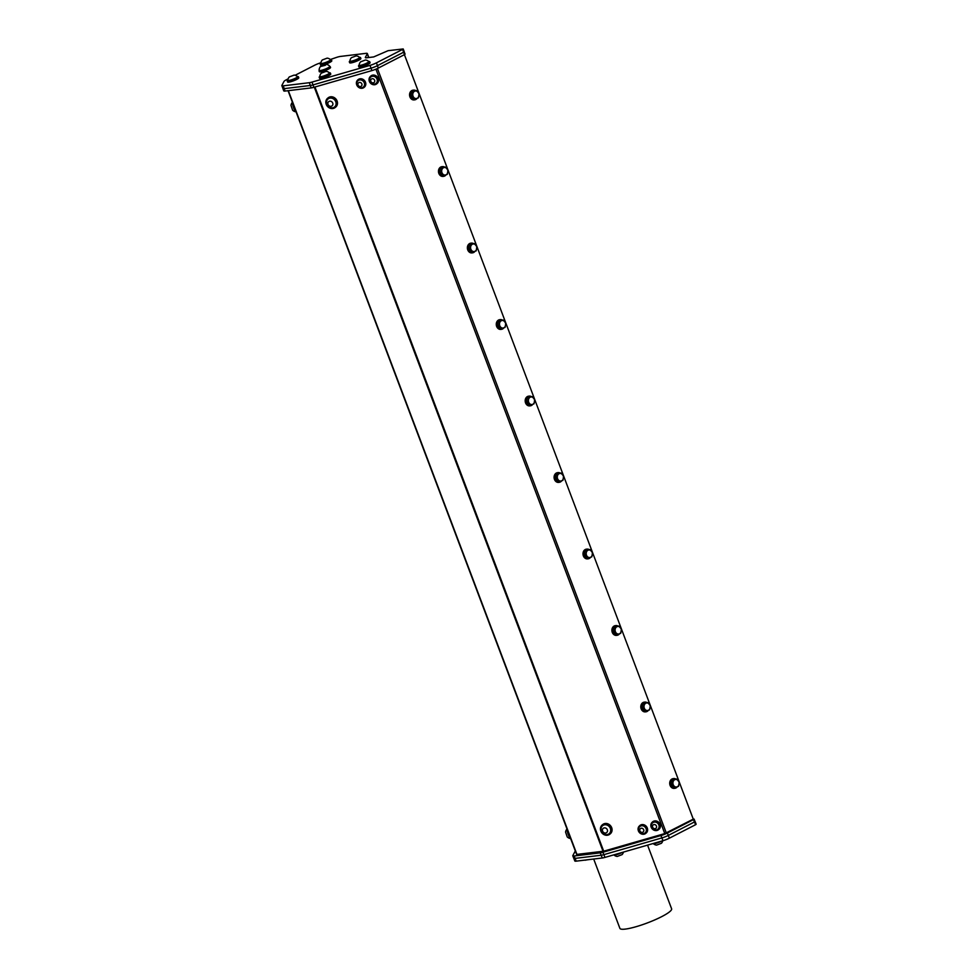 <?xml version="1.0" encoding="UTF-8"?>
<svg xmlns="http://www.w3.org/2000/svg" width="978" height="978" viewBox="0 0 978 978"><rect width="100%" height="100%" fill="white"/><g stroke="black" fill="none" stroke-linecap="round" stroke-linejoin="round"><path stroke-width="1.47" d="M659.942 841.557A5.99 1.002 159.3 0 1 653.487 843.586A5.99 1.002 159.3 0 1 652.803 843.611M662.778 840.738A5.758 5.758 0 0 1 661.421 843.28L656.593 845.114A5.758 5.758 0 0 1 653.28 843.611A5.171 0.868 159.3 0 0 656.568 843.146A5.171 0.868 159.3 0 0 661.519 841.104M620.602 852.889A5.99 1.002 159.3 0 1 613.463 854.955M623.451 852.082A5.758 5.758 0 0 1 622.081 854.625L617.252 856.447A5.758 5.758 0 0 1 613.939 854.943A5.171 0.868 159.3 0 0 620.382 853.317A5.171 0.868 159.3 0 0 622.191 852.437M325.295 65.318L326.31 64.303L320.417 66.528L325.295 65.318M320.417 66.528A6.076 6.076 0 0 0 319.121 70.33A5.709 0.954 -20.7 0 0 319.134 70.379A5.709 0.954 -20.7 0 0 322.275 70.098A5.709 0.954 -20.7 0 0 327.764 67.971A5.709 0.954 -20.7 0 0 329.83 66.345A5.709 0.954 -20.7 0 0 329.794 66.296A6.076 6.076 0 0 0 326.31 64.303M319.134 70.379L319.329 70.881A5.709 0.954 -20.7 0 0 325.014 69.756A5.709 0.954 -20.7 0 0 330.014 66.846L329.83 66.345M319.219 70.599A5.99 1.002 -20.7 0 0 319.072 70.978A5.99 1.002 -20.7 0 0 325.026 69.805A5.99 1.002 -20.7 0 0 330.271 66.748A5.99 1.002 -20.7 0 0 329.916 66.565M319.072 70.978L319.329 71.675A5.99 1.002 -20.7 0 0 325.295 70.502A5.99 1.002 -20.7 0 0 330.54 67.445L330.271 66.748M414.904 91.113A3.814 3.105 83.1 0 0 412.826 93.815A3.814 3.105 83.1 0 0 413.804 97.482A3.814 3.105 83.1 0 0 416.86 98.436A3.814 3.105 83.1 0 0 418.926 95.734A3.814 3.105 83.1 0 0 417.961 92.066A3.814 3.105 83.1 0 0 414.904 91.113L412.997 91.724L412.264 95.966L414.953 99.047L418.364 97.873L419.097 93.631L416.42 90.551L414.904 91.113M414.953 99.047L413.388 99.23L410.711 96.15L412.264 95.966M412.997 91.724L411.445 91.908L410.711 96.15M416.42 90.551L411.445 91.908M443.804 167.605A3.814 3.105 83.1 0 0 441.738 170.319A3.814 3.105 83.1 0 0 442.704 173.974A3.814 3.105 83.1 0 0 445.76 174.928A3.814 3.105 83.1 0 0 447.838 172.226A3.814 3.105 83.1 0 0 446.86 168.558A3.814 3.105 83.1 0 0 443.804 167.605L441.909 168.216L441.176 172.458L443.853 175.539L447.276 174.377L448.01 170.123L445.32 167.042L443.804 167.605M443.853 175.539L442.3 175.734L439.611 172.654L441.176 172.458M441.909 168.216L440.344 168.399L439.611 172.654M445.32 167.042L440.344 168.399M472.716 244.097A3.814 3.105 83.1 0 0 470.638 246.811A3.814 3.105 83.1 0 0 471.616 250.478A3.814 3.105 83.1 0 0 474.66 251.432A3.814 3.105 83.1 0 0 476.738 248.718A3.814 3.105 83.1 0 0 475.76 245.062A3.814 3.105 83.1 0 0 472.716 244.097L470.809 244.708L470.076 248.962L472.765 252.031L476.176 250.869L476.909 246.615L474.232 243.546L472.716 244.097M472.765 252.031L471.2 252.226L468.523 249.145L470.076 248.962M470.809 244.708L469.257 244.891L468.523 249.145M474.232 243.546L469.257 244.891M501.616 320.601A3.814 3.105 83.1 0 0 499.538 323.302A3.814 3.105 83.1 0 0 500.516 326.97A3.814 3.105 83.1 0 0 503.572 327.923A3.814 3.105 83.1 0 0 505.65 325.222A3.814 3.105 83.1 0 0 504.672 321.554A3.814 3.105 83.1 0 0 501.616 320.601L499.709 321.2L498.976 325.454L501.665 328.535L505.088 327.361L505.822 323.119L503.132 320.038L501.616 320.601M501.665 328.535L500.113 328.718L497.423 325.637L498.976 325.454M499.709 321.2L498.157 321.395L497.423 325.637M503.132 320.038L498.157 321.395M530.528 397.092A3.814 3.105 83.1 0 0 528.45 399.794A3.814 3.105 83.1 0 0 529.428 403.462A3.814 3.105 83.1 0 0 532.472 404.415A3.814 3.105 83.1 0 0 534.55 401.714A3.814 3.105 83.1 0 0 533.572 398.046A3.814 3.105 83.1 0 0 530.528 397.092L528.621 397.704L527.888 401.946L530.565 405.026L533.988 403.853L534.721 399.611L532.032 396.53L530.528 397.092M530.565 405.026L529.012 405.21L526.323 402.129L527.888 401.946M528.621 397.704L527.056 397.887L526.323 402.129M532.032 396.53L527.056 397.887M559.428 473.584A3.814 3.105 83.1 0 0 557.35 476.298A3.814 3.105 83.1 0 0 558.328 479.954A3.814 3.105 83.1 0 0 561.384 480.919A3.814 3.105 83.1 0 0 563.45 478.205A3.814 3.105 83.1 0 0 562.484 474.538A3.814 3.105 83.1 0 0 559.428 473.584L557.521 474.196L556.788 478.438L559.477 481.518L562.888 480.357L563.621 476.103L560.944 473.022L559.428 473.584M559.477 481.518L557.912 481.714L555.235 478.633L556.788 478.438M557.521 474.196L555.969 474.379L555.235 478.633M560.944 473.022L555.969 474.379M588.328 550.076A3.814 3.105 83.1 0 0 586.262 552.79A3.814 3.105 83.1 0 0 587.228 556.458A3.814 3.105 83.1 0 0 590.284 557.411A3.814 3.105 83.1 0 0 592.362 554.697A3.814 3.105 83.1 0 0 591.384 551.042A3.814 3.105 83.1 0 0 588.328 550.076L586.433 550.687L585.7 554.942L588.377 558.022L591.8 556.849L592.534 552.607L589.844 549.526L588.328 550.076M588.377 558.022L586.824 558.206L584.135 555.125L585.7 554.942M586.433 550.687L584.868 550.883L584.135 555.125M589.844 549.526L584.868 550.883M617.24 626.58A3.814 3.105 83.1 0 0 615.162 629.282A3.814 3.105 83.1 0 0 616.14 632.949A3.814 3.105 83.1 0 0 619.196 633.903A3.814 3.105 83.1 0 0 621.262 631.201A3.814 3.105 83.1 0 0 620.296 627.534A3.814 3.105 83.1 0 0 617.24 626.58L615.333 627.179L614.6 631.433L617.289 634.514L620.7 633.341L621.433 629.098L618.756 626.018L617.24 626.58M617.289 634.514L615.724 634.698L613.047 631.617L614.6 631.433M615.333 627.179L613.781 627.375L613.047 631.617M618.756 626.018L613.781 627.375M646.14 703.072A3.814 3.105 83.1 0 0 644.074 705.786A3.814 3.105 83.1 0 0 645.04 709.441A3.814 3.105 83.1 0 0 648.096 710.395A3.814 3.105 83.1 0 0 650.174 707.693A3.814 3.105 83.1 0 0 649.196 704.026A3.814 3.105 83.1 0 0 646.14 703.072L644.245 703.683L643.512 707.925L646.189 711.006L649.612 709.845L650.346 705.59L647.656 702.51L646.14 703.072M646.189 711.006L644.636 711.189L641.947 708.121L643.512 707.925M644.245 703.683L642.68 703.867L641.947 708.121M647.656 702.51L642.68 703.867M675.052 779.564A3.814 3.105 83.1 0 0 672.974 782.278A3.814 3.105 83.1 0 0 673.952 785.933A3.814 3.105 83.1 0 0 676.996 786.899A3.814 3.105 83.1 0 0 679.074 784.185A3.814 3.105 83.1 0 0 678.096 780.517A3.814 3.105 83.1 0 0 675.052 779.564L673.145 780.175L672.412 784.417L675.101 787.498L678.512 786.336L679.245 782.082L676.568 779.001L675.052 779.564M675.101 787.498L673.536 787.693L670.859 784.613L672.412 784.417M673.145 780.175L671.593 780.358L670.859 784.613M676.568 779.001L671.593 780.358M288.07 90.685L576.629 854.442L603.695 851.19L664.771 833.586L693.28 819.124L404.415 54.658M414.427 99.866A4.902 3.998 -96.9 0 1 414.146 99.915A4.902 3.998 -96.9 0 1 409.599 95.526A4.902 3.998 -96.9 0 1 412.973 90.196A4.902 3.998 -96.9 0 1 413.254 90.172M443.34 176.37A4.902 3.998 -96.9 0 1 443.058 176.407A4.902 3.998 -96.9 0 1 438.499 172.03A4.902 3.998 -96.9 0 1 441.885 166.688A4.902 3.998 -96.9 0 1 442.166 166.663M472.24 252.862A4.902 3.998 -96.9 0 1 471.958 252.911A4.902 3.998 -96.9 0 1 467.411 248.522A4.902 3.998 -96.9 0 1 470.785 243.18A4.902 3.998 -96.9 0 1 471.066 243.155M501.139 329.354A4.902 3.998 -96.9 0 1 500.858 329.403A4.902 3.998 -96.9 0 1 496.311 325.014A4.902 3.998 -96.9 0 1 499.697 319.672A4.902 3.998 -96.9 0 1 499.978 319.659M530.052 405.846A4.902 3.998 -96.9 0 1 529.77 405.894A4.902 3.998 -96.9 0 1 525.223 401.518A4.902 3.998 -96.9 0 1 528.597 396.176A4.902 3.998 -96.9 0 1 528.878 396.151M558.951 482.35A4.902 3.998 -96.9 0 1 558.67 482.399A4.902 3.998 -96.9 0 1 554.123 478.01A4.902 3.998 -96.9 0 1 557.497 472.667A4.902 3.998 -96.9 0 1 557.79 472.643M587.864 558.841A4.902 3.998 -96.9 0 1 587.582 558.89A4.902 3.998 -96.9 0 1 583.035 554.502A4.902 3.998 -96.9 0 1 586.409 549.159A4.902 3.998 -96.9 0 1 586.69 549.135M616.763 635.333A4.902 3.998 -96.9 0 1 616.482 635.382A4.902 3.998 -96.9 0 1 611.935 630.993A4.902 3.998 -96.9 0 1 615.309 625.651A4.902 3.998 -96.9 0 1 615.59 625.639M645.676 711.837A4.902 3.998 -96.9 0 1 645.394 711.874A4.902 3.998 -96.9 0 1 640.835 707.497A4.902 3.998 -96.9 0 1 644.221 702.155A4.902 3.998 -96.9 0 1 644.502 702.131M674.575 788.329A4.902 3.998 -96.9 0 1 674.294 788.378A4.902 3.998 -96.9 0 1 669.747 783.989A4.902 3.998 -96.9 0 1 673.121 778.647A4.902 3.998 -96.9 0 1 673.402 778.622M602.424 824.784A5.99 5.318 50.2 0 1 602.656 824.588A5.99 5.318 50.2 0 1 607.277 823.647A5.99 5.318 50.2 0 1 611.825 828.109A5.99 5.318 50.2 0 1 610.321 833.782A5.99 5.318 50.2 0 1 610.076 833.965M327.826 98.081A5.99 5.318 50.2 0 1 328.046 97.886A5.99 5.318 50.2 0 1 332.679 96.944A5.99 5.318 50.2 0 1 337.227 101.406A5.99 5.318 50.2 0 1 335.723 107.079A5.99 5.318 50.2 0 1 335.478 107.262M652.473 821.985A4.902 4.352 50.2 0 1 659.16 822.779A4.902 4.352 50.2 0 1 658.744 829.503M639.71 825.664A4.902 4.352 50.2 0 1 646.385 826.459A4.902 4.352 50.2 0 1 645.969 833.183M370.65 76.162A4.902 4.352 50.2 0 1 377.337 76.956A4.902 4.352 50.2 0 1 376.909 83.668M357.887 79.841A4.902 4.352 50.2 0 1 365.784 83.521A4.902 4.352 50.2 0 1 364.146 87.348M330.332 59.524L336.139 57.531A6.907 1.161 159.3 0 1 340.454 56.431L365.968 53.35A6.907 1.161 159.3 0 1 367.325 53.533A6.907 1.161 159.3 0 1 367.288 53.778L365.393 57.335A6.907 1.161 -20.7 0 0 365.356 57.58A6.907 1.161 -20.7 0 0 366.713 57.763L373.682 56.932L388.083 50.685L403.193 48.949L402.594 49.413L403.645 52.201L377.471 65.648A6.907 1.161 -20.7 0 0 377.471 65.648L403.572 52.237L404.476 54.634L378.327 68.069L377.435 65.66A6.907 1.161 159.3 0 1 371.004 68.179L313.021 84.89A6.907 1.161 159.3 0 1 310.356 85.477L284.243 88.631L310.307 85.502L311.212 87.898A6.907 1.161 -20.7 0 0 313.889 87.311L312.984 84.915L371.004 68.179L371.909 70.587A6.907 1.161 -20.7 0 0 378.327 68.069M371.909 70.587L313.889 87.311M312.984 84.915A6.907 1.161 159.3 0 1 310.307 85.502M311.212 87.898L285.111 91.052L284.207 88.643A6.907 1.161 159.3 0 1 282.85 88.46A6.907 1.161 159.3 0 1 282.85 88.313M282.85 88.46L283.754 90.856A6.907 1.161 -20.7 0 0 285.111 91.052M402.594 49.413L376.42 62.861A6.907 1.161 159.3 0 1 370.002 65.379L311.97 82.103A6.907 1.161 159.3 0 1 309.305 82.702L283.192 85.844A6.907 1.161 159.3 0 1 281.847 85.661A6.907 1.161 159.3 0 1 281.884 85.416L283.987 81.455A6.907 1.161 159.3 0 1 286.444 79.731L288.119 78.876M295.099 75.282L314.586 65.269A6.907 1.161 159.3 0 1 319.378 63.264L320.906 62.739M403.193 48.949L404.244 51.724L403.572 52.237M404.476 54.634L405.075 54.157L404.195 51.834M667.387 833.011L693.524 819.576L694.429 821.985L668.292 835.42A6.907 1.161 -20.7 0 0 668.304 835.408L667.387 833.011A6.907 1.161 159.3 0 1 660.969 835.53L661.874 837.926A6.907 1.161 -20.7 0 0 668.292 835.42A6.907 1.161 159.3 0 0 668.329 835.395L694.502 821.936L695.554 824.723L669.38 838.17L668.329 835.395M661.874 837.926L603.842 854.662L602.937 852.254L660.969 835.53M602.937 852.254A6.907 1.161 159.3 0 1 600.26 852.853L601.164 855.249A6.907 1.161 -20.7 0 0 603.842 854.662M601.164 855.249L575.064 858.391L574.159 855.995L600.26 852.853M574.159 855.995A6.907 1.161 159.3 0 1 572.802 855.811A6.907 1.161 159.3 0 1 572.851 855.567L574.954 851.606A6.907 1.161 159.3 0 1 575.382 851.129M572.802 855.811L573.719 858.207A6.907 1.161 -20.7 0 0 575.064 858.391M694.429 821.985L695.028 821.508L694.123 819.112L693.28 819.124M365.369 83.863A4.902 4.352 -129.8 0 0 357.667 80.013A4.902 4.352 -129.8 0 0 363.938 87.531A4.902 4.352 -129.8 0 0 365.369 83.863M358.095 80.648A4.132 3.667 50.2 0 1 364.207 82.311A4.132 3.667 50.2 0 1 363.388 87.005M361.933 84.23A2.176 1.932 -129.8 0 0 358.547 82.812A2.176 1.932 -129.8 0 0 359.378 86.394A2.176 1.932 -129.8 0 0 361.933 84.23M364.439 83.399A4.132 3.667 -129.8 0 0 358.021 80.697A4.132 3.667 -129.8 0 0 363.327 87.054A4.132 3.667 -129.8 0 0 364.439 83.399M677.326 786.777A4.902 3.998 -96.9 0 1 675.981 787.962A4.902 3.998 -96.9 0 1 674.857 788.305A4.902 3.998 -96.9 0 1 670.309 783.916A4.902 3.998 -96.9 0 1 673.683 778.574A4.902 3.998 -96.9 0 1 675.908 779.087M375.283 84.609A4.902 4.352 -129.8 0 0 376.909 77.311A4.902 4.352 -129.8 0 0 369.708 82.128A4.902 4.352 -129.8 0 0 375.283 84.609M370.858 76.969A4.132 3.667 50.2 0 1 376.224 83.264A4.132 3.667 50.2 0 1 376.151 83.326M370.686 80.673A2.176 1.932 -129.8 0 0 373.84 82.653A2.176 1.932 -129.8 0 0 373.645 79.059A2.176 1.932 -129.8 0 0 370.686 80.673M369.586 79.964A4.132 3.667 -129.8 0 0 376.09 83.374A4.132 3.667 -129.8 0 0 370.796 77.017A4.132 3.667 -129.8 0 0 369.586 79.964M644.331 834.124A4.902 4.352 -129.8 0 0 645.969 826.813A4.902 4.352 -129.8 0 0 638.768 831.642A4.902 4.352 -129.8 0 0 644.331 834.124M639.918 826.483A4.132 3.667 50.2 0 1 645.272 832.779A4.132 3.667 50.2 0 1 645.211 832.828M643.157 828.941A2.176 1.932 -129.8 0 0 639.795 829.625A2.176 1.932 -129.8 0 0 642.399 832.351A2.176 1.932 -129.8 0 0 643.157 828.941M645.113 827.119A4.132 3.667 -129.8 0 0 638.952 830.86A4.132 3.667 -129.8 0 0 645.15 832.877A4.132 3.667 -129.8 0 0 645.113 827.119M657.106 830.432A4.902 4.352 -129.8 0 0 658.732 823.134A4.902 4.352 -129.8 0 0 651.531 827.963A4.902 4.352 -129.8 0 0 657.106 830.432M652.681 822.791A4.132 3.667 50.2 0 1 658.047 829.1A4.132 3.667 50.2 0 1 657.986 829.148M655.92 825.261A2.176 1.932 -129.8 0 0 652.558 825.945A2.176 1.932 -129.8 0 0 655.162 828.672A2.176 1.932 -129.8 0 0 655.92 825.261M657.876 823.439A4.132 3.667 -129.8 0 0 651.727 827.18A4.132 3.667 -129.8 0 0 657.913 829.197A4.132 3.667 -129.8 0 0 657.876 823.439M332.911 104.059A2.726 2.421 -129.8 0 0 329.109 101.357A2.726 2.421 -129.8 0 0 329.085 105.82A2.726 2.421 -129.8 0 0 332.911 104.059M336.102 103.595A5.171 4.584 -129.8 0 0 327.96 99.022A5.171 4.584 -129.8 0 0 334.574 106.969A5.171 4.584 -129.8 0 0 336.102 103.595M334.659 106.895A5.171 4.584 -129.8 0 0 331.456 97.959A5.171 4.584 -129.8 0 0 328.033 98.961M332.214 97.335A5.99 5.318 -129.8 0 0 327.593 98.265A5.99 5.318 -129.8 0 0 327.337 106.272A5.99 5.318 -129.8 0 0 335.258 107.458A5.99 5.318 -129.8 0 0 336.762 101.785A5.99 5.318 -129.8 0 0 332.214 97.335M605.614 833.024A2.726 2.421 -129.8 0 0 606.776 828.855A2.726 2.421 -129.8 0 0 602.509 829.478A2.726 2.421 -129.8 0 0 605.614 833.024M607.093 834.589A5.171 4.584 -129.8 0 0 610.541 829.014A5.171 4.584 -129.8 0 0 602.558 825.725A5.171 4.584 -129.8 0 0 607.093 834.589M609.257 833.611A5.171 4.584 -129.8 0 0 610.7 828.879A5.171 4.584 -129.8 0 0 602.631 825.664M606.812 824.038A5.99 5.318 -129.8 0 0 602.191 824.967A5.99 5.318 -129.8 0 0 601.947 832.975A5.99 5.318 -129.8 0 0 609.856 834.161A5.99 5.318 -129.8 0 0 611.36 828.488A5.99 5.318 -129.8 0 0 606.812 824.038M292.459 102.397A5.171 0.954 -108.9 0 0 292.446 102.531A5.171 0.954 -108.9 0 0 293.657 107.861A5.171 0.954 -108.9 0 0 295.869 111.834A5.758 5.758 0 0 1 292.63 110.221L290.979 105.392A5.758 5.758 0 0 1 292.422 102.274M296.163 112.189A5.99 1.1 -108.9 0 1 292.618 102.788M567.057 829.1A5.171 0.954 -108.9 0 0 568.194 834.405A5.171 0.954 -108.9 0 0 570.467 838.537A5.758 5.758 0 0 1 567.228 836.923L565.577 832.095A5.758 5.758 0 0 1 567.02 828.977M570.761 838.892A5.99 1.1 -108.9 0 1 567.216 829.503M587.032 859.845L585.272 860.2A5.758 5.758 0 0 1 584.758 860.114M322.312 59.951L327.141 58.13L322.312 59.951A5.758 5.758 0 0 0 320.821 63.277A5.99 1.002 -20.7 0 0 320.222 64.047A5.99 1.002 -20.7 0 0 321.395 64.218A5.99 1.002 -20.7 0 0 327.813 62.213A5.99 1.002 -20.7 0 0 331.42 59.817A5.99 1.002 -20.7 0 0 330.466 59.634A5.171 0.868 -20.7 0 0 330.405 59.597M330.552 60A5.171 0.868 159.3 0 1 330.662 60.11A5.171 0.868 159.3 0 1 326.126 62.751A5.171 0.868 159.3 0 1 320.992 63.766L320.833 63.35A5.171 0.868 -20.7 0 0 326.713 62.042A5.171 0.868 -20.7 0 0 330.503 59.695A5.171 0.868 -20.7 0 0 330.466 59.634A5.758 5.758 0 0 0 327.141 58.13M320.222 64.047L320.588 65.025A5.99 1.002 -20.7 0 0 321.762 65.184A5.99 1.002 -20.7 0 0 328.18 63.179A5.99 1.002 -20.7 0 0 331.799 60.795L331.42 59.817M289.305 76.92A5.758 5.758 0 0 0 287.813 80.245A5.99 1.002 -20.7 0 0 287.214 81.015A5.99 1.002 -20.7 0 0 288.376 81.174A5.99 1.002 -20.7 0 0 294.794 79.181A5.99 1.002 -20.7 0 0 298.412 76.785A5.99 1.002 -20.7 0 0 297.446 76.602A5.758 5.758 0 0 0 294.133 75.098L289.305 76.92L294.133 75.098M297.495 76.663L297.642 77.079A5.171 0.868 159.3 0 1 297.373 77.543A5.171 0.868 159.3 0 1 292.141 80.062A5.171 0.868 159.3 0 1 287.972 80.734L287.813 80.318A5.171 0.868 -20.7 0 0 291.041 79.951A5.171 0.868 -20.7 0 0 297.226 77.128A5.171 0.868 -20.7 0 0 297.495 76.663A5.171 0.868 -20.7 0 0 297.446 76.602M287.214 81.015L287.581 81.993A5.99 1.002 -20.7 0 0 288.742 82.152A5.99 1.002 -20.7 0 0 295.16 80.147A5.99 1.002 -20.7 0 0 298.779 77.763L298.412 76.785M648.426 710.285A4.902 3.998 -96.9 0 1 647.069 711.471A4.902 3.998 -96.9 0 1 645.957 711.813A4.902 3.998 -96.9 0 1 641.409 707.424A4.902 3.998 -96.9 0 1 644.783 702.082A4.902 3.998 -96.9 0 1 647.008 702.595M619.514 633.793A4.902 3.998 -96.9 0 1 618.169 634.966A4.902 3.998 -96.9 0 1 617.045 635.321A4.902 3.998 -96.9 0 1 612.497 630.932A4.902 3.998 -96.9 0 1 615.871 625.59A4.902 3.998 -96.9 0 1 618.096 626.091M590.614 557.301A4.902 3.998 -96.9 0 1 589.269 558.475A4.902 3.998 -96.9 0 1 588.145 558.817A4.902 3.998 -96.9 0 1 583.597 554.44A4.902 3.998 -96.9 0 1 586.971 549.098A4.902 3.998 -96.9 0 1 589.196 549.599M561.714 480.797A4.902 3.998 -96.9 0 1 560.357 481.983A4.902 3.998 -96.9 0 1 559.233 482.325A4.902 3.998 -96.9 0 1 554.685 477.936A4.902 3.998 -96.9 0 1 558.071 472.594A4.902 3.998 -96.9 0 1 560.284 473.107M532.802 404.305A4.902 3.998 -96.9 0 1 531.457 405.479A4.902 3.998 -96.9 0 1 530.333 405.833A4.902 3.998 -96.9 0 1 525.785 401.445A4.902 3.998 -96.9 0 1 529.159 396.102A4.902 3.998 -96.9 0 1 531.384 396.616M503.902 327.813A4.902 3.998 -96.9 0 1 502.545 328.987A4.902 3.998 -96.9 0 1 501.433 329.329A4.902 3.998 -96.9 0 1 496.873 324.953A4.902 3.998 -96.9 0 1 500.259 319.61A4.902 3.998 -96.9 0 1 502.484 320.112M474.99 251.309A4.902 3.998 -96.9 0 1 473.645 252.495A4.902 3.998 -96.9 0 1 472.521 252.837A4.902 3.998 -96.9 0 1 467.973 248.449A4.902 3.998 -96.9 0 1 471.347 243.119A4.902 3.998 -96.9 0 1 473.572 243.62M446.09 174.817A4.902 3.998 -96.9 0 1 444.733 176.003A4.902 3.998 -96.9 0 1 443.621 176.346A4.902 3.998 -96.9 0 1 439.073 171.957A4.902 3.998 -96.9 0 1 442.447 166.615A4.902 3.998 -96.9 0 1 444.672 167.128M417.178 98.326A4.902 3.998 -96.9 0 1 415.833 99.499A4.902 3.998 -96.9 0 1 414.709 99.854A4.902 3.998 -96.9 0 1 410.161 95.465A4.902 3.998 -96.9 0 1 413.535 90.123A4.902 3.998 -96.9 0 1 415.76 90.624M376.42 62.861L377.471 65.648A6.907 1.161 159.3 0 1 371.053 68.167L370.002 65.379M283.192 85.844L284.243 88.631A6.907 1.161 159.3 0 1 282.899 88.436L281.847 85.661M321.285 73.179A5.758 5.758 0 0 0 319.782 76.504A5.99 1.002 -20.7 0 0 319.195 77.274A5.99 1.002 -20.7 0 0 320.356 77.433A5.99 1.002 -20.7 0 0 326.774 75.428A5.99 1.002 -20.7 0 0 330.393 73.044A5.99 1.002 -20.7 0 0 329.427 72.861A5.758 5.758 0 0 0 326.114 71.345L321.285 73.179L326.114 71.345M329.464 72.91L329.623 73.326A5.171 0.868 159.3 0 1 327.068 75.135A5.171 0.868 159.3 0 1 319.953 76.981L319.794 76.565A5.171 0.868 -20.7 0 0 320.356 76.749A5.171 0.868 -20.7 0 0 326.909 74.731A5.171 0.868 -20.7 0 0 329.464 72.91A5.171 0.868 -20.7 0 0 329.427 72.861M319.195 77.274L319.561 78.252A5.99 1.002 -20.7 0 0 320.723 78.411A5.99 1.002 -20.7 0 0 327.141 76.406A5.99 1.002 -20.7 0 0 330.76 74.022L330.393 73.044M351.408 57.69A5.758 5.758 0 0 0 349.916 61.015A5.99 1.002 -20.7 0 0 349.317 61.797A5.99 1.002 -20.7 0 0 350.479 61.956A5.99 1.002 -20.7 0 0 356.897 59.951A5.99 1.002 -20.7 0 0 360.515 57.555A5.99 1.002 -20.7 0 0 359.549 57.384A5.758 5.758 0 0 0 356.236 55.868L351.408 57.69L356.236 55.868M359.598 57.433L359.745 57.849A5.171 0.868 159.3 0 1 359.476 58.313A5.171 0.868 159.3 0 1 354.244 60.832A5.171 0.868 159.3 0 1 350.075 61.504L349.916 61.088A5.171 0.868 -20.7 0 0 353.144 60.722A5.171 0.868 -20.7 0 0 359.329 57.898A5.171 0.868 -20.7 0 0 359.598 57.433A5.171 0.868 -20.7 0 0 359.549 57.372M349.317 61.797L349.684 62.763A5.99 1.002 -20.7 0 0 350.845 62.934A5.99 1.002 -20.7 0 0 357.263 60.929A5.99 1.002 -20.7 0 0 360.882 58.533L360.515 57.555M360.613 61.834A5.758 5.758 0 0 0 359.122 65.159A5.99 1.002 -20.7 0 0 358.902 65.343A5.99 1.002 -20.7 0 0 358.523 65.942A5.99 1.002 -20.7 0 0 364.476 64.756A5.99 1.002 -20.7 0 0 369.733 61.7A5.99 1.002 -20.7 0 0 368.767 61.516A5.758 5.758 0 0 0 365.442 60.013L360.613 61.834L365.442 60.013M368.804 61.577L368.963 61.993A5.171 0.868 159.3 0 1 368.694 62.458A5.171 0.868 159.3 0 1 363.461 64.976A5.171 0.868 159.3 0 1 359.293 65.648L359.134 65.233A5.171 0.868 -20.7 0 0 362.349 64.866A5.171 0.868 -20.7 0 0 368.535 62.042A5.171 0.868 -20.7 0 0 368.804 61.577A5.171 0.868 -20.7 0 0 368.767 61.516M358.523 65.942L358.889 66.907A5.99 1.002 -20.7 0 0 363.62 66.174A5.99 1.002 -20.7 0 0 369.721 63.277A5.99 1.002 -20.7 0 0 370.1 62.678L369.733 61.7M367.288 53.778L368.339 56.553L367.765 57.641M368.339 56.553A6.907 1.161 -20.7 0 0 368.376 56.308L367.325 53.533M661.923 837.914L662.962 840.689L604.942 857.413L603.891 854.638M647.558 845.126L671.617 908.806A27.653 4.633 159.3 0 1 654.93 919.846A27.653 4.633 159.3 0 1 625.284 929.1A27.653 4.633 159.3 0 1 619.893 928.354L593.695 859.039M662.962 840.689A6.907 1.161 -20.7 0 0 669.38 838.17M601.213 855.237L602.265 857.999A6.907 1.161 -20.7 0 0 604.942 857.413M602.265 857.999L576.164 861.153L575.113 858.391M573.805 858.317L574.807 860.97A6.907 1.161 -20.7 0 0 576.164 861.153M695.554 824.723L696.153 824.246L695.101 821.471L694.502 821.936M666.311 832.987L377.435 68.509M375.919 69.169L664.771 833.586M603.695 851.19L314.928 87.005M314.305 87.189L603.059 851.337M576.959 854.479L288.339 90.661M368.303 56.614L368.645 57.531M313.021 84.89L311.97 82.103M309.305 82.702L310.356 85.477M576.629 854.442L288.045 90.697M368.779 57.519L368.376 56.455M357.129 85.037A4.609 4.609 0 0 0 358.902 87.152M369.904 81.345A4.609 4.609 0 0 0 371.677 83.485M638.952 830.86A4.609 4.609 0 0 0 640.724 832.987M651.727 827.18A4.609 4.609 0 0 0 653.5 829.307M326.835 104.438A5.758 5.758 0 0 0 329.06 107.103M601.433 831.141A5.758 5.758 0 0 0 603.646 833.794"/></g></svg>
